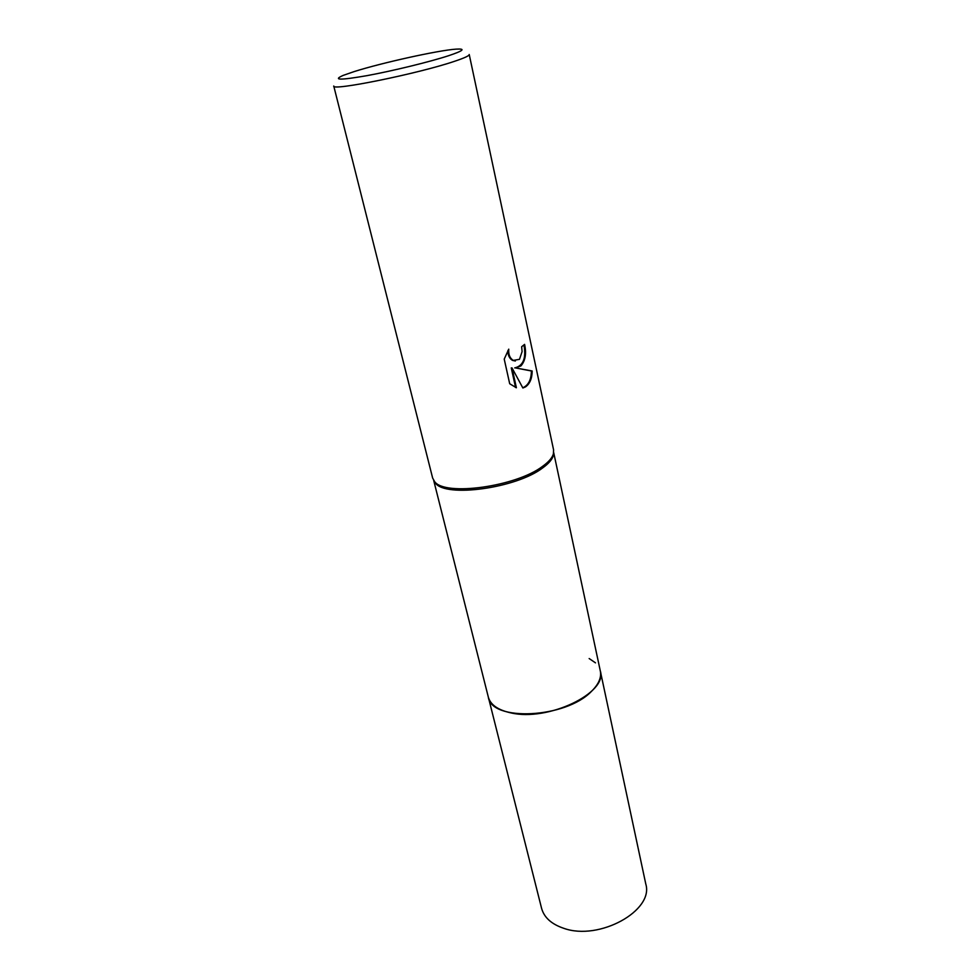 <?xml version="1.0" encoding="UTF-8"?>
<svg xmlns="http://www.w3.org/2000/svg" width="980" height="980" viewBox="0 0 980 980"><rect width="100%" height="100%" fill="white"/><g stroke="black" fill="none" stroke-linecap="round" stroke-linejoin="round"><path stroke-width="1.47" d="M553.676 452.515L600.324 671.018C601.61 677.523 598.645 684.31 591.43 691.402C565.668 718.414 491.274 721.819 488.322 697.086L488.212 696.633M600.25 670.7C601.72 677.278 598.78 684.187 591.43 691.402C565.668 718.426 491.25 721.831 488.322 697.086L433.699 480.433M553.651 452.76L553.296 455.651C552.157 459.522 548.641 463.601 542.736 467.864C516.485 488.187 445.533 497.913 435.426 483.079L433.846 480.641M542.749 466.223C516.276 486.668 444.749 496.48 434.593 481.584L432.646 478.069L333.751 86.02C330.86 91.385 418.68 73.561 454.585 61.287C464.496 57.979 469.371 55.713 469.224 54.5L553.59 449.93L553.382 453.936C552.23 457.832 548.69 461.935 542.749 466.223M520.907 365.932L515.468 367.916L532.177 370.991C532.067 378.525 529.837 383.829 525.476 386.904L522.867 387.994L512.026 367.929L516.387 387.762L509.698 383.756L504.222 359.109L508.755 349.162C508.338 354.527 509.833 358.264 513.263 360.383L519.474 359.341L522.095 351.624L521.654 346.724L524.594 344.372C526.603 353.572 525.378 360.763 520.907 365.932M448.522 55.738C429.767 61.863 392.833 70.891 366.998 75.644C340.183 80.299 332.245 80.225 343.184 75.399L354.123 71.601C381.747 62.818 438.55 50.262 456.068 49.135C466.015 48.522 463.503 50.727 448.522 55.738M522.757 387.798C528.391 385.373 531.27 379.762 531.405 370.979L515.468 367.916M514.708 367.904C523.234 365.908 526.309 358.251 523.945 344.935M515.358 361.02L512.503 360.383C509.453 358.558 507.91 355.287 507.873 350.571M515.578 387.492L511.254 367.929L512.026 367.929M531.405 370.979L532.177 370.991M589.164 658.548L595.497 662.86M600.226 670.565L600.336 671.03C607.882 692.921 547.894 721.782 510.862 712.877C497.987 710.035 490.466 704.779 488.322 697.098L541.573 908.289C544.108 917.537 551.544 924.226 563.88 928.354C599.319 941.07 654.077 910.555 645.795 884.034L600.336 671.03M435.426 483.079L434.593 481.584M513.263 360.383L512.503 360.383M553.296 455.651L553.382 453.936"/></g></svg>
